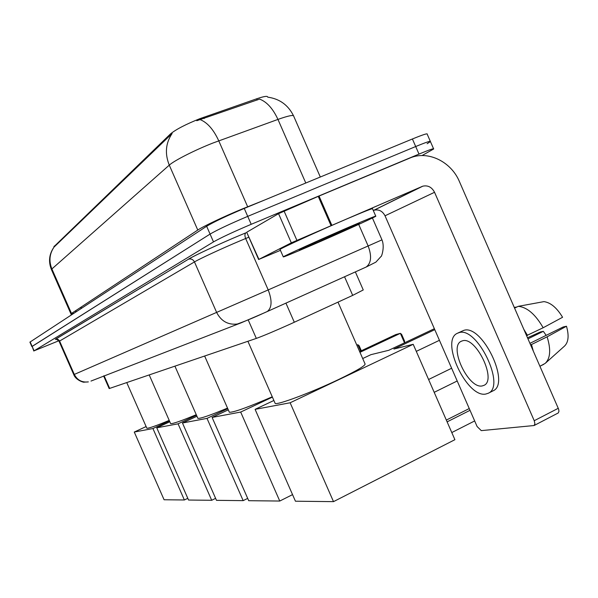 <?xml version="1.0" encoding="UTF-8"?>
<svg xmlns="http://www.w3.org/2000/svg" width="598" height="598" viewBox="0 0 598 598"><rect width="100%" height="100%" fill="white"/><g stroke="black" fill="none" stroke-linecap="round" stroke-linejoin="round"><path stroke-width="0.9" d="M355.354 271.896L363.255 289.955L352.693 295.375L290.247 324.109C274.759 331.045 263.456 335.814 256.325 338.408L109.172 388.565M53.962 246.668L170.587 133.84C176.051 129.362 185.814 124.309 199.867 118.673L256.662 98.805C263.897 96.345 267.56 95.755 267.657 97.04M320.311 177.015L293.76 116.311C293.88 114.607 288.61 115.638 277.95 119.421L213.157 142.944C195.389 149.829 174.13 160.615 169.279 165.138C164.674 153.619 165.631 143.064 172.134 133.481L54.493 246.668L53.925 246.578M305.787 183.018L277.95 119.421C272.972 108.634 266.85 101.854 259.584 99.096L196.787 120.721M29.907 342.161L31.873 346.608L210.077 234.08C217.515 229.752 230.066 223.846 247.729 216.371L415.7 146.532C426.135 142.242 431.046 140.59 430.433 141.584L427.107 143.722M29.9 342.138L206.646 226.261C214.039 221.828 226.575 215.885 244.246 208.433L412.403 138.983C422.846 134.714 427.779 133.107 427.204 134.176L430.291 141.255M58.791 340.785L34.101 350.817L213.501 241.898C220.991 237.668 233.556 231.807 251.205 224.302L418.996 154.09C429.416 149.769 434.305 148.065 433.662 148.992L422.009 155.57M33.824 351.026L32.135 346.362L210.077 234.08C217.515 229.752 230.066 223.846 247.729 216.371L415.7 146.532C426.135 142.242 431.046 140.59 430.433 141.584L433.535 148.7M311.095 245.524C292.273 253.627 283.011 257.409 283.288 256.856C284.229 255.832 320.782 239.275 349.127 227.068C367.949 218.98 376.837 215.37 375.798 216.244C373.518 217.874 338.064 233.893 311.095 245.524M280.118 249.62L280.043 249.441C280.903 248.245 317.389 231.531 345.771 219.391C364.616 211.356 373.541 207.835 372.561 208.829L375.731 216.087M342.116 230.469L359.503 223.435L317.329 242.496L299.269 249.874C299.239 249.486 323.369 238.542 342.116 230.469M246.72 232.308L258.934 259.353L291.323 242.833L278.548 213.658L318.233 196.376L411.177 157.521C428.893 150.718 451.296 162.043 459.406 181.545L558.629 409.196L558.951 411.312L558.278 412.949L534.081 425.529L534.918 423.758L534.231 420.715L434.544 192.287C431.816 187.129 427.906 185.096 422.808 186.172L291.323 242.833M246.981 232.091L278.548 213.658M373.294 210.511L374.086 210.212C378.848 209.188 382.496 211.049 385.022 215.796L477.099 426.516L481.278 430.627L534.081 425.529M258.934 259.353L280.44 250.353M482.242 385.927L484.006 385.344C497.05 380.029 475.881 336.211 462.538 340.8L461.133 341.331C448.515 346.907 468.496 389.186 482.242 385.927M545.802 362.844L564.422 346.167C568.474 342.34 569.161 335.695 566.485 326.239L563.226 326.957L529.955 343.334M492.73 391.01L493.014 390.868C510.969 383.647 481.906 323.772 463.749 330.388L457.896 333.026M458.987 332.667L457.164 333.378C440.106 341.039 467.001 398.163 485.793 394.045L488.274 393.245C506.125 386.084 477.032 326.104 458.987 332.667M514.594 308.097L518.287 306.326L543.963 301.624C550.631 302.558 556.835 307.768 562.576 317.276L543.163 327.749L526.591 335.605M527.511 335.411L523.9 329.446M543.163 327.749C535.419 314.346 527.122 307.208 518.287 306.326M516.978 306.953L514.31 307.447M528.004 338.849L543.328 331.329L540.263 332.002L527.533 337.773M543.328 331.329L546.161 335.358M533.244 350.877L531.487 344.53L547.118 336.824L566.485 326.239M530.561 344.717L531.487 344.53M543.769 364.332L539.949 366.245L545.197 363.382C550.414 358.374 551.05 349.516 547.118 336.824M274.953 402.917L275.155 403.381C276.807 405.444 311.648 392.423 338.782 379.431C357.649 370.319 366.372 365.079 364.952 363.696L337.997 302.139M474.663 420.947L451.789 432.556M434.776 329.662L393.888 349.038L413.203 344.306L454.906 439.687L333.505 501.64L295.442 501.214L255.099 409.353L273.884 400.488M446.332 420.08L469.251 408.554M362.694 358.546L370.917 354.666L388.752 350.293L434.357 328.706M255.099 409.353L290.135 402.775L333.505 501.64M413.203 344.306L290.135 402.775M470.021 410.318L447.11 421.859M416.29 351.362L439.433 340.307M229.213 411.947L229.348 412.254C233.444 412.53 247.744 407.38 272.269 396.795M292.542 494.621L279.767 501.042L248.701 500.698L212.103 417.434L228.286 409.847M212.103 417.434L240.68 412.059L279.767 501.042M272.404 397.117L240.68 412.059M359.974 352.327L400.368 333.34L395.741 334.581L359.63 351.542M404.517 342.833L400.368 333.34L401.609 334.342L404.547 341.054L404.554 342.811M197.766 418.122L197.871 418.346C200.121 418.787 210.01 415.378 227.524 408.105M247.684 498.388L243.162 500.638L216.483 500.339L182.465 422.995L196.944 416.245M182.465 422.995L207.005 418.391L243.162 500.638M227.771 408.666L207.005 418.391M356.864 345.218L357.888 344.74L356.782 345.039M360.661 351.056L357.888 344.74L359.106 345.659L361.327 350.742M170.557 423.444L170.632 423.608C172.426 424.012 180.97 421.044 196.264 414.706M215.616 498.358L211.699 500.287L188.549 500.033L156.766 427.824L169.817 421.762M156.766 427.824L178.062 423.825L211.699 500.287M196.495 415.229L178.062 423.825M146.779 428.078L146.839 428.205C148.282 428.564 155.742 425.963 169.212 420.394M187.794 498.313L184.371 499.98L164.084 499.756L134.266 432.048L146.114 426.568M134.266 432.048L152.924 428.542L184.371 499.98M169.428 420.887L152.924 428.542M285.926 303.111L294.313 322.255M203.626 117.298L204.18 118.561M256.662 98.805L257.2 100.038M54.239 246.084L54.493 246.668M81.104 307.088L81.597 308.202M170.587 133.84L170.961 134.685M209.928 223.495L210.227 224.175M248.185 319.87L256.325 338.408M344.545 276.754L352.693 295.375M104.104 375.776L109.688 388.453M71.872 314.578L71.491 313.442L197.774 230.051C203.028 226.463 224.519 216.252 242.123 209.016L263.613 200.435M74.062 313.143L71.663 313.89M71.312 314.944L70.953 313.905L71.491 313.442L51.891 268.951L51.473 269.691M200.367 119.705C207.484 122.627 213.621 129.676 218.763 140.836L247.662 206.773M54.149 246.944C49.485 253.716 48.73 261.057 51.891 268.951L169.279 165.138L197.774 230.051M30.169 341.906L34.101 350.817M206.646 226.261L213.501 241.898M244.246 208.433L251.205 224.302M412.403 138.983L418.996 154.09M75.303 310.923L75.714 311.85L76.155 311.468L75.774 310.609M263.972 313.001L241.129 322.83L90.993 381.061M56.197 339.365L57.886 339.29L59.404 340.651L74.309 374.423C77.336 380.193 82.023 382.683 88.362 381.89L84.071 382.152C84.468 382.72 75.886 380.47 73.778 374.654L268.203 289.918L245.666 238.512L239.97 240.889C221.865 248.499 199.814 258.71 194.462 261.924L59.097 341.338M55.36 339.268L188.549 259.166C191.151 258.53 193.117 259.45 194.462 261.924L216.678 312.515C221.215 321.246 228.092 325.08 237.316 324.019C245.599 321.059 254.613 317.329 264.361 312.806L267.366 311.461C271.97 307.693 272.254 300.51 268.203 289.918L368.136 245.972L358.703 224.414M188.28 259.263C194.186 255.608 219.077 244.029 239.529 235.463L245.965 232.794M267.089 311.61L366.193 267.022C371.268 263.12 371.919 256.101 368.136 245.972L381.973 239.858L372.419 218.001M248.858 237.204L245.666 238.512C244.612 235.754 244.702 233.855 245.92 232.816L239.506 235.477C219.152 244.006 194.133 255.63 188.549 259.166L55.352 339.365C56.04 338.916 57.288 339.567 59.082 341.309L73.778 374.654M381.973 239.865C385.09 247.43 381.188 257.469 381.165 256.333L375.873 262.133L366.193 267.022L264.181 312.911M385.022 215.796L434.544 192.287M373.376 210.481L422.053 186.456M319.04 196.039L331.778 225.147M534.231 420.715L558.285 408.285M330.978 225.498L318.233 196.376M284.072 211.049L296.877 240.299M80.693 307.365L81.186 308.478M103.618 375.963L109.18 388.588M54.104 246.989C49.133 254.023 48.244 261.55 51.428 269.578L70.953 313.905M267.777 97.16C279.543 98.812 288.109 104.979 293.469 115.668M283.288 256.856L280.043 249.441M374.086 210.212L422.808 186.172M258.642 259.51L246.705 232.278M493.014 390.868L488.274 393.245M461.626 341.092L461.133 341.331M275.155 403.381L247.901 341.286M434.2 392.325L457.208 380.986M428.594 379.498L451.64 368.248M229.348 412.254L204.651 356.042M197.871 418.346L174.93 366.185M170.632 423.608L149.223 374.961M146.839 428.205L126.769 382.623"/></g></svg>
